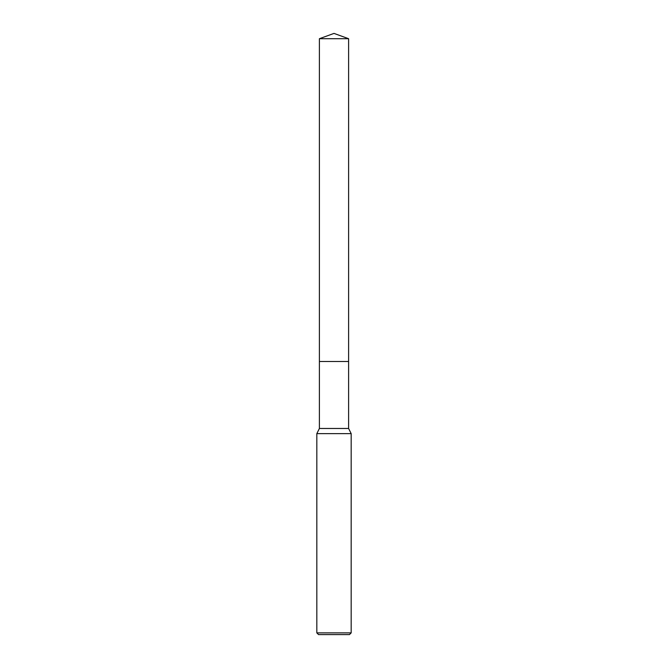 <?xml version="1.0" encoding="UTF-8"?>
<svg xmlns="http://www.w3.org/2000/svg" width="668" height="668" viewBox="0 0 668 668"><rect width="100%" height="100%" fill="white"/><g stroke="black" fill="none" stroke-linecap="round" stroke-linejoin="round"><path stroke-width="0.5" stroke-dasharray="3.34 2.5" d="M348.604 361.488L319.396 361.488L348.604 361.48M348.604 428.472L319.396 428.472M351.176 433.624L316.824 433.624M351.176 632.88L316.824 632.88M349.456 634.6L318.544 634.6M348.604 38.711L319.396 38.711"/><path stroke-width="1" d="M319.396 38.711L348.604 38.711L334 33.4L319.396 38.711L319.396 361.48L348.604 361.48L348.604 428.472L351.176 433.624L351.176 632.88L316.824 632.88L318.544 634.6L349.456 634.6L351.176 632.88M348.604 38.711L348.604 361.48L319.396 361.48L319.396 428.472L348.604 428.472M319.396 428.472L316.824 433.624L351.176 433.624M316.824 433.624L316.824 632.88"/></g></svg>
